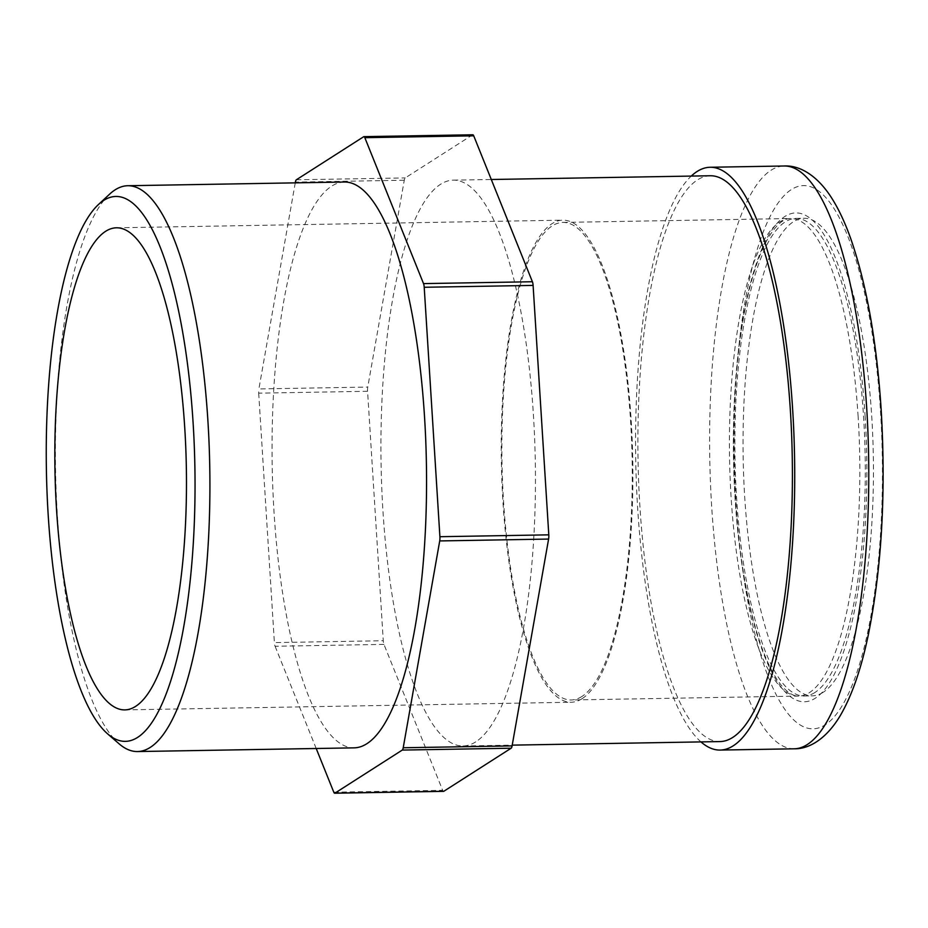 <?xml version="1.0" encoding="UTF-8"?>
<svg xmlns="http://www.w3.org/2000/svg" width="928" height="928" viewBox="0 0 928 928"><rect width="100%" height="100%" fill="white"/><g stroke="black" fill="none" stroke-linecap="round" stroke-linejoin="round"><path stroke-width="0.7" stroke-dasharray="4.64 3.48" d="M700.965 741.913A291.45 79.425 89 0 1 635.726 460.033A291.45 79.425 89 0 1 691.279 176.076M710.303 175.752A282.959 77.117 -91 0 0 638.046 459.986A282.959 77.117 -91 0 0 719.989 741.576M823.043 692.369A238.821 65.088 89 0 1 812.336 695.849A238.821 65.088 89 0 1 743.166 458.188A238.821 65.088 89 0 1 804.147 218.289A238.821 65.088 89 0 1 872.749 436.137A238.821 65.088 89 0 1 823.043 692.369M814.877 692.52A238.821 65.088 89 0 1 804.17 695.988A238.821 65.088 89 0 1 734.999 458.328A238.821 65.088 89 0 1 795.992 218.428A238.821 65.088 89 0 1 864.583 436.276A238.821 65.088 89 0 1 814.877 692.52M865.082 415.628A244.47 66.63 89 0 1 780.703 686.616A244.47 66.63 89 0 1 754.452 269.398A244.47 66.63 89 0 1 865.082 415.628M109.62 194.149A282.959 77.117 -91 0 0 55.552 469.962A282.959 77.117 -91 0 0 119.039 743.769M344.462 182.016A282.959 77.117 -91 0 0 272.206 466.25A282.959 77.117 -91 0 0 354.148 747.852M472.804 134.78A5.661 1.543 -91 0 0 472.549 134.862L405.234 177.921A5.661 1.543 -91 0 0 404.272 180.241L367.766 387.069A5.661 1.543 -91 0 0 367.581 391.291L383.276 640.726A5.661 1.543 -91 0 0 383.96 644.392L442.656 790.32A5.661 1.543 -91 0 0 443.317 791.282M295.255 182.862L258.889 388.936L367.766 387.069M367.581 391.291L258.692 393.159A5.661 1.543 89 0 1 258.889 388.936M258.692 393.159L274.386 642.594L383.276 640.726M383.96 644.392L275.082 646.259A5.661 1.543 89 0 1 274.386 642.594M275.082 646.259L316.204 748.502M581.868 696.51A238.821 65.088 89 0 1 571.161 699.979A238.821 65.088 89 0 1 501.99 462.318A238.821 65.088 89 0 1 562.983 222.418A238.821 65.088 89 0 1 631.574 440.266A238.821 65.088 89 0 1 581.868 696.51M475.728 741.866A282.959 77.117 89 0 1 463.026 745.984A282.959 77.117 89 0 1 381.083 464.383A282.959 77.117 89 0 1 453.34 180.148A282.959 77.117 89 0 1 534.621 438.26A282.959 77.117 89 0 1 475.728 741.866M582.007 698.738A241.083 65.702 89 0 1 571.196 702.241A241.083 65.702 89 0 1 501.375 462.33A241.083 65.702 89 0 1 562.936 220.156A241.083 65.702 89 0 1 632.188 440.069A241.083 65.702 89 0 1 582.007 698.738M794.182 748.803A291.45 79.425 89 0 1 709.769 458.757A291.45 79.425 89 0 1 784.195 165.996M880.475 410.872A271.637 74.031 89 0 1 786.712 711.962A271.637 74.031 89 0 1 757.55 248.391A271.637 74.031 89 0 1 880.475 410.872M296.357 179.788L405.234 177.921M404.272 180.241L295.394 182.108M472.549 134.862L363.672 136.729M333.778 792.187L442.656 790.32M858.133 416.684A238.821 65.088 -91 0 0 790.54 218.521A238.821 65.088 -91 0 0 729.559 458.42A238.821 65.088 -91 0 0 798.718 696.081A238.821 65.088 -91 0 0 809.436 692.613A238.821 65.088 -91 0 0 858.133 416.684M804.17 695.988L812.336 695.849M795.992 218.428L804.147 218.289M562.983 222.418L790.54 218.521C782.176 218.602 773.592 227.232 764.788 244.424C755.021 264.41 747.295 292.622 741.6 329.057C732.517 390.839 731.136 456.483 737.458 525.979C742.423 576.16 750.74 617.213 762.398 649.124C769.822 668.833 777.525 682.382 785.506 689.771C790.482 694.237 794.89 696.348 798.718 696.081L571.161 699.979M463.026 745.984L512.233 745.138M453.34 180.148L491.283 179.498M124.781 709.897L571.196 702.241M116.522 227.801L562.936 220.156"/><path stroke-width="1.39" d="M691.279 176.076A291.45 79.425 89 0 1 710.152 167.26A291.45 79.425 89 0 1 793.869 433.109A291.45 79.425 89 0 1 733.213 745.822A291.45 79.425 89 0 1 720.14 750.068A291.45 79.425 89 0 1 700.965 741.913M512.233 745.138L719.989 741.576A282.959 77.117 -91 0 0 732.691 737.458A282.959 77.117 -91 0 0 791.584 433.852A282.959 77.117 -91 0 0 710.303 175.752L491.283 179.498M107.532 733.793L119.039 743.769A282.959 77.117 -91 0 0 137.495 751.552A282.959 77.117 -91 0 0 150.197 747.434A282.959 77.117 -91 0 0 209.09 443.828A282.959 77.117 -91 0 0 127.809 185.728A282.959 77.117 -91 0 0 115.118 189.846A282.959 77.117 -91 0 0 109.62 194.149L98.472 204.508A272.484 74.263 89 0 1 103.762 200.367A272.484 74.263 89 0 1 195.019 477.618A272.484 74.263 89 0 1 107.532 733.793A272.484 74.263 89 0 1 46.4 470.125A272.484 74.263 89 0 1 98.472 204.508M135.592 706.382A241.083 65.702 89 0 1 124.781 709.897A241.083 65.702 89 0 1 54.961 469.974A241.083 65.702 89 0 1 116.522 227.801A241.083 65.702 89 0 1 185.774 447.714A241.083 65.702 89 0 1 135.592 706.382M137.495 751.552L354.148 747.852A282.959 77.117 -91 0 0 366.838 743.722A282.959 77.117 -91 0 0 425.732 440.127A282.959 77.117 -91 0 0 344.462 182.016L127.809 185.728M295.255 182.862L295.394 182.108A5.661 1.543 89 0 1 296.357 179.788L363.672 136.729A5.661 1.543 89 0 1 363.915 136.648A5.661 1.543 89 0 1 364.832 137.68L473.721 135.813A5.661 1.543 -91 0 0 472.804 134.78L363.915 136.648M316.204 748.502L333.778 792.187A5.661 1.543 89 0 0 334.683 793.22A5.661 1.543 89 0 0 334.938 793.138L402.253 750.079L511.142 748.212A5.661 1.543 -91 0 0 512.094 745.892L548.599 539.064A5.661 1.543 -91 0 0 548.796 534.841L533.101 285.406A5.661 1.543 -91 0 0 532.405 281.741L473.721 135.813M512.094 745.892L403.216 747.759A5.661 1.543 89 0 1 402.253 750.079M403.216 747.759L439.721 540.931L548.599 539.064M548.796 534.841L439.907 536.709A5.661 1.543 89 0 1 439.721 540.931M439.907 536.709L424.212 287.274L533.101 285.406M532.405 281.741L423.528 283.608A5.661 1.543 89 0 1 424.212 287.274M423.528 283.608L364.832 137.68M443.317 791.282A5.661 1.543 -91 0 0 443.572 791.352A5.661 1.543 -91 0 0 443.828 791.271L511.142 748.212M710.152 167.26L784.195 165.996A291.45 79.425 89 0 1 866.682 407.821A291.45 79.425 89 0 1 807.256 744.558A291.45 79.425 89 0 1 794.182 748.803L720.14 750.068M443.828 791.271L334.938 793.138M784.195 165.996C799.368 165.149 816.814 174.986 831.337 197.49C838.773 209.125 845.42 223.381 851.289 240.224C866.798 285.592 876.774 342.165 881.182 409.956C886.02 493.278 881.728 568.261 868.295 634.903C861.323 668.473 852.066 695.223 840.536 715.175C826.674 738.618 809.413 749.14 794.182 748.803M443.572 791.352L334.683 793.22"/></g></svg>
